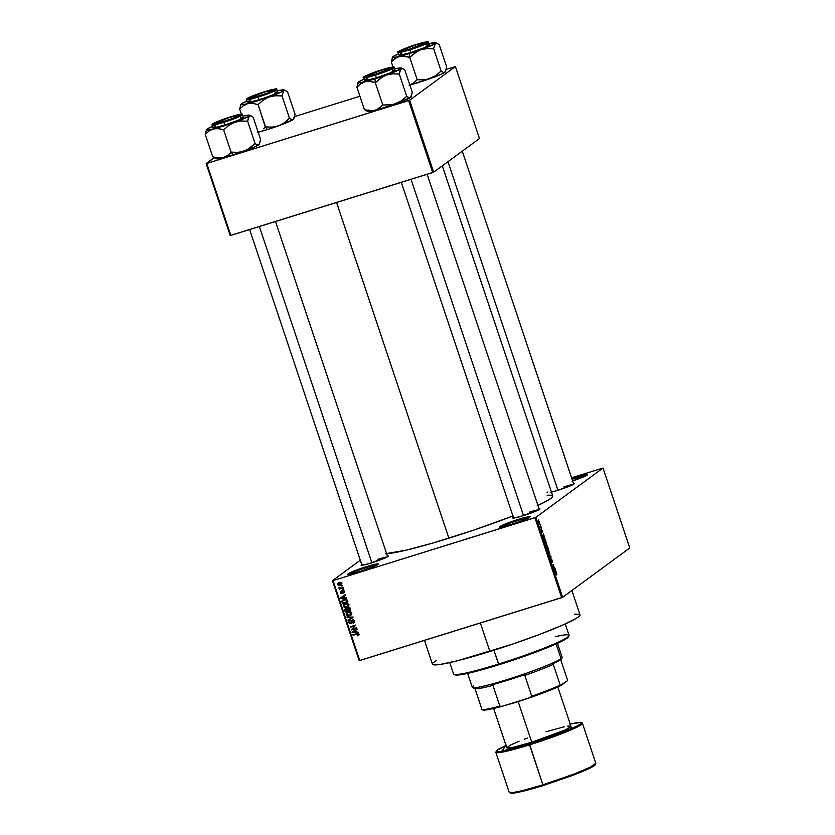 <?xml version="1.0" encoding="UTF-8"?>
<svg xmlns="http://www.w3.org/2000/svg" width="835" height="835" viewBox="0 0 835 835"><rect width="100%" height="100%" fill="white"/><g stroke="black" fill="none" stroke-linecap="round" stroke-linejoin="round"><path stroke-width="1.25" d="M377.19 564.971A15.228 1.252 -18.5 0 0 366.513 567.591L366.429 566.662A16.074 1.326 161.5 0 1 378.276 564.168A16.074 1.326 161.5 0 1 359.676 571.62L348.028 574.365L352.568 571.61L369.268 565.806L378.297 564.116L373.537 566.673L359.676 571.62A16.074 1.326 161.5 0 1 347.903 574.323A16.074 1.326 161.5 0 1 366.429 566.662L366.513 567.591A15.228 1.252 161.5 0 1 377.19 564.971M529.004 517.7A15.228 1.252 -18.5 0 0 518.326 520.33L518.232 519.401A16.074 1.326 161.5 0 1 530.089 516.896A16.074 1.326 161.5 0 1 511.49 524.359L499.831 527.104L504.371 524.349L521.071 518.545L530.1 516.855L525.351 519.401L511.49 524.359A16.074 1.326 161.5 0 1 499.706 527.062A16.074 1.326 161.5 0 1 518.232 519.401L518.326 520.33A15.228 1.252 161.5 0 1 529.004 517.7M571.985 481.137L587.266 474.979L587.422 474.384L585.293 474.583L575.764 477.129A16.074 1.326 161.5 0 0 571.777 478.424L575.764 477.129L575.858 478.058A15.228 1.252 -18.5 0 0 572.069 479.28A15.228 1.252 161.5 0 1 575.858 478.058L576.38 479.624L575.858 478.058A15.228 1.252 161.5 0 1 586.535 475.428A15.228 1.252 -18.5 0 0 575.858 478.058L575.764 477.129A16.074 1.326 161.5 0 1 587.621 474.624A16.074 1.326 161.5 0 1 572.622 480.929M513.379 517.324A14.383 1.179 161.5 0 0 512.784 518.044L512.784 518.044A14.383 1.179 161.5 0 0 523.326 515.623A14.383 1.179 161.5 0 0 539.963 508.953L539.055 508.734A14.383 1.179 161.5 0 1 539.963 508.953L538.805 509.778A13.537 1.117 -18.5 0 0 529.453 512.116A13.537 1.117 161.5 0 1 538.773 509.788L520.789 516.395L513.608 518.086L512.711 517.898L513.89 517.032M361.732 564.543A14.383 1.179 161.5 0 0 361.137 565.264L361.137 565.264A14.383 1.179 161.5 0 0 371.669 562.842A14.383 1.179 161.5 0 0 388.317 556.173A14.383 1.179 161.5 0 0 387.398 555.953L388.327 556.131L387.148 556.997A13.537 1.117 -18.5 0 0 377.796 559.335A13.537 1.117 161.5 0 1 387.127 557.008L369.133 563.604L361.952 565.295L361.054 565.118L362.233 564.251M573.186 484.509A13.537 1.117 -18.5 0 0 563.865 486.836A13.537 1.117 161.5 0 1 573.186 484.509M557.738 490.343L571.891 485.145L574.397 483.632L573.488 483.444A14.383 1.179 161.5 0 1 574.376 483.674A14.383 1.179 161.5 0 1 557.738 490.343L550.86 492.274M518.848 521.896L518.326 520.33L518.848 521.896M367.045 569.157L366.513 567.591L367.045 569.157M529.891 513.431L529.453 512.116L529.891 513.431M564.303 488.151L563.865 486.836L564.303 488.151M378.245 560.65L377.796 559.335L378.245 560.65M424.483 640.382L432.446 664.18A77.812 6.398 -18.5 0 0 489.905 651.488L480.365 622.983L489.905 651.488A77.812 6.398 -18.5 0 0 580.033 614.8L571.902 590.491M386.626 553.647A89.658 7.369 -18.5 0 0 448.906 538.199L336.578 202.498L448.906 538.199A89.658 7.369 -18.5 0 0 512.92 515.947M332.434 580.701L360.292 560.233L332.434 580.701L333.04 580.586L359.791 660.527L561.673 597.672L534.932 517.731L333.04 580.586L535.893 517.356L603.006 468.049L629.757 547.979L562.633 597.296L535.893 517.356L603.006 468.049L571.558 477.766L603.006 468.049L629.757 547.979L562.633 597.296L535.893 517.356L534.932 517.731L561.673 597.672L562.633 597.296L359.186 660.642L332.434 580.701L333.04 580.586L359.791 660.527L359.186 660.642L332.434 580.701M539.66 522.606L538.972 521.489L538.502 522.042L539.483 524.422L539.765 522.961L538.711 521.541L538.721 523.294L539.66 524.37L539.66 522.606M541.038 526.791L540.318 527.167L539.807 526.342L540.308 527.97L541.205 527.303L539.807 526.342L540.308 527.97L541.038 526.791M542.395 530.778L541.602 529.891L541.884 531.947L541.257 530.288L541.978 532.448L541.842 530.308L542.52 532.229L542.51 531.154L541.685 529.755L541.915 531.947L541.33 530.11L542.103 532.438L541.842 530.444L542.52 532.229L542.395 530.778M545.401 539.838L544.577 538.366L543.909 538.7L544.66 542.239L545.902 541.33L544.128 538.377L544.66 542.239L545.902 541.33L545.401 539.838M548.167 548.115L547.457 546.81L546.674 547.572L547.457 550.599L548.699 549.691L547.29 546.831L547.217 547.75L546.768 547.395L547.457 550.599L548.699 549.691L548.167 548.115M550.902 556.277L549.127 555.588L550.849 556.663L550.328 559.189L551.069 556.768L549.127 555.588L550.849 556.663L550.328 559.189L550.902 556.277M554.534 567.132L553.542 567.863L553.636 564.439L552.394 565.347L552.561 565.859L553.563 565.128L553.459 568.552L554.701 567.633L554.534 567.132L553.542 567.863L553.636 564.439L552.394 565.347L552.561 565.859L553.563 565.128L553.459 568.552L554.534 567.132M556.893 574.438L556.246 572.706L555.066 573.342L555.233 573.854L556.308 573.196L556.694 574.96L555.912 572.726L555.233 573.854L556.277 573.175L556.893 574.438M555.964 571.391L554.899 568.217L554.377 571.286L556.141 571.923L555.265 571.61L555.964 571.391L554.899 568.217L554.377 571.286L555.964 571.391M552.279 560.348L551.319 559.126L551.601 562.059L550.797 559.763L551.789 562.602L551.528 559.586L552.426 562.341L552.394 560.702L552.426 562.341L551.392 559.022L551.695 562.059L550.902 559.565L551.862 562.571L551.57 559.534L552.279 560.348M549.91 553.97L548.386 550.829L548.595 553.949L549.409 554.857L549.91 553.97L548.324 550.87L548.334 553.292L549.649 554.784L549.91 553.97M547.113 545.61L545.652 542.447L545.798 545.589L546.612 546.508L547.113 545.61L545.526 542.51L545.537 544.942L546.852 546.424L547.113 545.61M544.483 537.093L543.418 533.92L542.719 536.456L544.66 537.625L543.783 537.302L544.483 537.093L543.418 533.92L542.719 536.456L544.483 537.093M541.529 528.252L541.518 528.889L541.529 528.252M540.36 524.756L540.349 525.403L540.36 524.756M538.752 519.965L538.742 520.602L538.752 519.965M341.64 585.617L342.59 585.888L341.64 585.617M341.035 588.049L343.268 587.913L339.281 589.155L339.751 588.456L338.895 587.516L341.035 588.049L338.895 587.516L339.751 588.456L339.281 589.155L343.268 587.913L341.035 588.049M342.799 589.103L343.759 589.374L342.799 589.103M342.371 592.474L340.951 592.485L341.129 591.149L340.388 592.683L340.91 592.307L340.388 592.683L341.912 593.476L343.738 590.543L343.081 591.023L344.417 591.159L343.404 592.526L344.354 592.495L343.644 593.017L344.511 591.378L342.809 590.554L343.582 590.502L344.584 591.764L343.644 593.017L343.342 590.992L341.912 593.476L340.774 593.288L340.336 591.973L341.129 591.149L340.951 592.485L341.745 592.954L342.058 591.107L343.06 590.251M344.761 597.777L346.723 598.236L340.722 598.392L340.544 597.86L345.481 594.53L344.177 596.013L344.761 597.777L344.177 596.013L345.481 594.53L340.544 597.86L340.722 598.392L346.723 598.236L344.761 597.777M348.936 604.613L348.696 606.158L346.849 607.421L344.594 607.546L343.31 606.356L343.592 604.738L345.471 603.517L347.611 603.413L348.936 604.613L347.611 603.413L345.471 603.517L344.197 604.133L343.31 606.356L346.849 607.421L348.56 606.335L348.936 604.613M351.733 612.963L351.358 614.696L349.646 615.781L347.391 615.906L346.108 614.717L346.995 612.493L350.408 611.773L351.733 612.963L350.408 611.773L348.268 611.878L346.995 612.493L346.108 614.717L349.646 615.781L351.358 614.696L351.733 612.963M358.831 634.183L357.484 635.811L357.777 633.963L352.892 634.757L357.871 633.4L358.831 634.183L356.608 633.598L352.892 634.757L353.059 635.258L357.578 633.932L358.173 634.349L357.484 635.811L358.831 634.183M356.242 632.074L358.194 632.533L352.203 632.7L352.026 632.158L356.962 628.828L355.647 630.31L356.242 632.074L355.647 630.31L356.962 628.828L352.026 632.158L352.203 632.7L358.194 632.533L356.242 632.074M352.213 629.11L356.597 627.743L356.764 628.254L351.284 629.955L354.781 625.895L350.387 627.262L350.22 626.761L355.7 625.05L352.213 629.11L355.7 625.05L350.22 626.761L350.387 627.262L354.781 625.895L351.284 629.955L356.764 628.254L356.597 627.743L352.213 629.11M351.598 623.213L353.268 619.81L352.464 620.363L354.301 620.697L352.871 622.722L354.165 622.555L353.111 623.213L354.395 620.948L352.276 619.862L353.57 619.935L354.499 621.678L353.288 623.15L353.81 621.355L353.069 620.353L351.994 620.687L350.93 623.724L349.333 623.557L348.769 621.804L349.938 620.749L349.479 622.67L350.93 623.129L351.347 620.624L352.474 619.591M346.953 616.992L353.132 617.389L348.153 620.603L347.976 620.071L352.412 617.368L346.953 616.992L352.412 617.368L347.976 620.071L348.153 620.603L353.132 617.389L346.953 616.992M345.659 608.6L344.751 610.427L345.335 609.999L344.751 610.427L345.283 612.003L350.763 610.302L350.23 608.725L348.268 607.629L349.834 607.974L350.763 610.302L345.283 612.003L344.772 609.289L348.101 607.682L346.995 608.788L345.179 608.84M344.051 599.394L346.734 599.426L347.965 601.941L342.486 603.653L341.912 600.991L344.051 599.394L341.839 601.388L342.486 603.653L347.965 601.941L347.464 600.448L344.051 599.394M339.198 582.444L341.442 582.673L341.442 584.573L339.469 585.429L338.071 585.105L337.757 583.435L339.198 582.444L337.643 584.49L340.179 585.272L341.181 584.792L341.776 583.206L339.198 582.444M455.409 66.581L479.488 138.526L433.668 172.187L409.599 100.242L455.409 66.581L446.308 69.347L455.409 66.581L409.599 100.242L206.746 163.472L230.825 235.418L432.707 172.563L408.639 100.618L409.599 100.242L433.668 172.187L479.488 138.526L455.409 66.581M230.22 235.533L206.141 163.587L214.146 157.711L206.746 163.472L408.639 100.618L432.707 172.563L433.668 172.187L230.22 235.533L230.825 235.418L206.746 163.472L206.141 163.587L230.22 235.533M359.927 96.234L294.661 116.556L359.927 96.234M437.446 74.336L436.267 75.202L437.446 74.336M403.034 99.626L401.854 100.492L403.034 99.626M251.377 146.845L250.208 147.712L251.377 146.845M285.789 121.555L284.62 122.421L285.789 121.555M537.949 505.436A89.658 7.369 -18.5 0 0 552.749 495.927L442.299 165.841M547.144 495.218L551.559 495.218M552.561 495.646L552.112 497.316L548.428 500.029L537.155 505.812M513.066 515.894L473.789 530.11L433.083 542.98L405.987 550.223L385.697 553.668M574.605 614.236L578.999 614.184M579.876 614.55L579.49 616L576.286 618.359L562.028 625.373L539.285 634.548L511.5 644.463L457.893 660.642L440.222 664.43L432.603 664.42M432.989 662.969L436.194 660.621M349.249 574.313A15.228 1.252 161.5 0 1 366.513 567.591A15.228 1.252 -18.5 0 0 349.249 574.313M501.052 527.052A15.228 1.252 161.5 0 1 518.326 520.33A15.228 1.252 -18.5 0 0 501.052 527.052M547.196 492.765A14.383 1.179 161.5 0 1 547.791 492.034M359.415 634.569L358.706 635.091M357.484 635.811L358.862 635.017M358.173 634.349L357.244 635.32M357.954 634.798L358.893 633.828M358.194 633.483L357.578 633.932L358.194 633.483M358.288 633.41L353.059 635.258L358.1 633.431M358.873 634.203L357.933 634.997M358.038 632.043L353.007 632.168L358.038 632.043M352.902 632.189L352.203 632.7L352.902 632.189M357.119 629.308L355.647 630.31L357.119 629.308M353.382 631.688L355.773 630.164L353.382 631.688M355.543 632.105L352.673 632.21L355.773 630.164L355.063 630.686L355.543 632.105L356.107 631.688L355.543 632.105L355.063 630.686L352.673 632.21L355.543 632.105M356.67 627.983L351.284 629.955L355.491 625.373L350.387 627.262L355.491 625.373L351.994 629.433L356.67 627.983M353.111 623.213L353.821 622.858M354.52 621.094L352.871 622.722M353.81 622.096L354.457 620.582M353.174 619.841L352.464 620.363M351.358 622.733L350.648 623.254L349.447 622.576L349.938 620.749L348.811 622.785L349.395 622.367L348.811 622.785L351.295 623.526M350.794 623.766L351.504 623.244L350.533 623.286M349.938 620.749L349.322 621.063M349.427 621.866L349.719 620.833M351.952 621.48L351.942 620.509L351.232 621.031L351.243 622.002L351.838 621.574L350.648 623.254M352.276 619.862L352.996 619.34M352.286 619.758L351.932 620.906M350.063 620.52L349.437 621.939M350.303 623.202L351.639 623.202M353.111 617.336L348.153 620.603L353.111 617.336M352.986 616.95L352.412 617.368L352.986 616.95M352.172 616.898L351.483 617.42L352.172 616.898M351.034 616.919L347.13 617.524L351.034 616.919M351.138 614.936L349.646 615.781L350.356 615.259L348.498 615.478M347.256 612.994L348.425 612.389L346.963 613.297L346.108 614.717L346.744 614.508L347.256 612.994L350.262 611.679M346.734 613.767L347.37 612.253M348.352 615.447L351.295 614.842M347.6 612.055L346.755 613.944M350.011 611.69L348.237 612.274M350.46 614.81L349.489 615.27L351.65 612.765L348.425 612.389L351.086 613.172L350.46 614.81L351.817 613.391L350.877 614.466M349.489 615.27L346.744 614.508L347.558 615.353L349.489 615.27M345.46 609.905L346.368 608.078L347.704 608.266L346.995 608.788L347.903 607.744M348.101 607.682L346.995 608.788M345.648 608.538L345.387 609.623M348.331 608.193L349.27 607.598M346.285 608.725L345.575 609.247L346.838 609.32L347.391 610.792L345.753 611.293L346.442 608.631M347.777 609.31L346.838 609.32L347.548 608.798L346.629 608.558L346.17 609.894M346.598 608.579L345.325 609.592L345.753 611.293L347.391 610.792L347.642 609.414L345.92 609.08M349.948 609.988L348.028 610.594L347.694 609.581L348.623 607.838L347.913 608.36L349.865 608.026L349.343 608.412L350.147 608.506L349.948 609.988L350.512 609.571L349.948 609.988L349.113 608.224L347.621 608.715L348.028 610.594L349.948 609.988M350.053 607.89L348.988 607.661L348.404 609.059M348.988 607.661L348.279 608.183M348.717 606.346L347.997 606.868L348.56 606.335M348.341 606.575L346.849 607.421L347.558 606.899L345.7 607.118M344.458 604.634L343.31 606.356L343.947 606.158L344.458 604.634L347.464 603.319M343.936 605.417L344.573 603.893M345.554 607.097L348.498 606.481M344.803 603.695L343.957 605.584M345.439 603.924L344.584 604.54L348.853 604.404L346.692 606.909L343.947 606.158L345.147 607.108L346.869 606.857L348.164 605.886L348.258 604.717L347.13 603.882L345.627 604.039L347.214 603.329M347.871 601.67L342.486 603.653L347.871 601.67M342.58 601.805L342.006 602.223L342.58 601.805M342.715 601.701L342.548 600.866L341.839 601.388L343.07 599.791M343.342 599.551L342.601 601.284M343.884 599.854L345.972 599.175M346.327 599.165L344.218 599.906L345.617 599.687L347.151 601.638L342.955 602.943L342.517 601.284L344.928 599.384L343.101 600.417M345.617 599.687L342.747 600.762L342.955 602.943L347.151 601.638L347.412 600.302L346.849 600.72L345.617 599.687M346.556 597.735L341.536 597.87L346.556 597.735M341.421 597.881L340.722 598.392L341.421 597.881M345.638 595.011L344.177 596.013L345.638 595.011M341.901 597.39L344.302 595.866L341.901 597.39M344.062 597.797L341.191 597.912L344.302 595.866L343.592 596.388L344.062 597.797L344.625 597.38L344.062 597.797L343.592 596.388L341.191 597.912L344.062 597.797M343.926 591.524L343.404 592.526M344.25 591.942L344.636 591.003M343.79 590.502L342.893 591.117M341.692 592.902L342.621 592.954L341.098 592.161L341.839 590.627M340.951 592.485L341.369 591.639M342.809 590.554L341.964 592.078L343.519 590.032M342.841 590.46L342.642 592.203M341.254 591.023L341.035 591.932M344.594 591.618L343.665 592.38M343.665 589.103L342.976 589.614L343.665 589.103M343.175 587.642L339.281 589.155L339.897 588.341L343.175 587.642M339.511 587.579L338.843 588.07L339.511 587.579M342.496 585.617L341.807 586.128L342.496 585.617M341.484 584.51L339.438 584.886L341.567 584.469M339.417 582.726L338.217 584.333L340.857 582.277M338.29 583.675L338.645 582.663M338.676 582.621L338.311 583.79M341.901 583.362L341.191 584.051M340.012 584.761L338.217 584.333L340.252 584.677L341.692 583.007L340.012 584.761L341.494 583.884M339.407 582.945L341.202 583.373L339.407 582.945L340.69 582.287M340.722 584.239L341.912 582.851M554.774 571.432L555.442 571.223L554.774 571.432M555.244 571.161L554.304 571.077L554.45 569.835L555.244 571.161L554.586 571.359L555.244 571.161L554.409 570.889L554.764 569.741L555.244 571.161M553.302 568.071L554.701 567.633L553.302 568.071M552.436 565.483L553.563 565.128L552.436 565.483M552.415 565.42L553.814 564.982L552.415 565.42M551.57 559.534L552.123 560.4M551.643 562.07L551.183 561.245M548.939 551.048L548.324 550.87M549.451 552.415L549.482 554.273L548.324 553.24L548.052 551.517L548.783 551.34L549.44 552.384M549.482 554.273L548.48 553.188L548.491 551.382L549.67 553.344L548.898 554.471M547.301 550.119L548.699 549.691L547.301 550.119M547.802 549.712L547.269 550.035L546.674 547.979L547.802 549.712M548.386 549.284L547.781 549.66L547.165 547.426L548.021 548.209L547.948 549.607L547.436 547.363L548.386 549.284M546.674 547.969L547.29 548.23M546.142 542.687L545.526 542.51M546.685 545.913L545.526 544.879L545.255 543.157L546.111 543.074L546.706 544.211L546.685 545.913L545.485 543.449L546.674 544.117L546.1 546.121M544.503 541.769L545.902 541.33L544.503 541.769M545.589 540.923L544.472 541.675L543.846 539.024L544.671 538.867L545.589 540.923L544.639 541.623L544.295 538.888L545.589 540.923M543.293 537.135L543.961 536.926L543.293 537.135M543.762 536.853L542.834 536.78L542.98 535.538L543.762 536.853L543.105 537.062L543.762 536.853L542.927 536.592L543.293 535.444L543.762 536.853M541.884 530.246L542.249 530.83M541.894 531.947L541.581 531.373M540.193 527.616L541.205 527.303L540.193 527.616M539.493 523.858L538.502 522.157L539.525 522.689L539.493 523.858L538.721 522.366L539.525 522.689L539.493 523.858L538.857 523.211M538.888 522.042L539.525 522.689M472.547 687.539L473.612 688.071A46.52 3.82 -18.5 0 0 474.28 688.228L474.99 688.708A45.674 3.757 -18.5 0 0 492.9 685.358L490.667 685.17A46.52 3.82 -18.5 0 0 526.52 674.002L524.818 675.411A45.674 3.757 -18.5 0 0 553.25 664.336L552.53 663.867A46.52 3.82 -18.5 0 0 560.515 659.66L561.026 658.617A47.365 3.893 161.5 0 1 514.663 677.206A47.365 3.893 161.5 0 1 472.547 687.539A47.365 3.893 161.5 0 1 473.382 685.9M467.631 673.386L472.286 687.288A47.365 3.893 -18.5 0 0 512.815 677.801A47.365 3.893 -18.5 0 0 561.026 658.617L556.11 643.931L561.026 658.617A47.365 3.893 -18.5 0 0 562.122 657.228L557.467 643.326M561.6 658.439L559.22 660.506L552.53 663.867L553.25 664.336A45.674 3.757 161.5 0 1 524.818 675.411L531.78 696.202L529.839 697.684L502.326 706.253L499.852 706.139L492.9 685.358L490.667 685.17L526.52 674.002L524.818 675.411L531.78 696.202A45.674 3.757 -18.5 0 0 560.202 685.128L553.25 664.336L560.202 685.128A45.674 3.757 161.5 0 1 531.78 696.202L529.839 697.684L502.326 706.253L488.986 709.468L482.714 709.917A44.829 3.684 -18.5 0 0 502.326 706.253L499.852 706.139L492.9 685.358A45.674 3.757 161.5 0 1 474.99 688.708L481.952 709.489L482.714 709.917L481.952 709.489A45.674 3.757 -18.5 0 0 499.852 706.139A45.674 3.757 161.5 0 1 481.952 709.489L474.99 688.708L473.56 688.04M562.07 657.583A47.365 3.893 161.5 0 1 561.026 658.617L560.515 659.66A46.52 3.82 -18.5 0 0 561.538 658.648L562.07 657.583M560.661 659.546L567.445 679.805L567.205 680.963L558.218 686.819L529.839 697.684A44.829 3.684 -18.5 0 0 560.963 685.556L567.205 680.963L567.445 679.805L560.661 659.546M449.752 662.583L453.572 674.002A60.903 5.01 -18.5 0 0 498.537 664.065A60.903 5.01 161.5 0 1 453.896 674.325L454.96 674.847A60.057 4.937 -18.5 0 0 498.986 664.733L493.902 650.235L498.537 664.065A60.903 5.01 -18.5 0 0 569.073 635.351L565.253 623.943M568.416 636.228L568.113 637.356L565.639 639.172L554.649 644.589L515.654 659.316L474.28 671.799L460.649 674.722L454.762 674.711M555.244 636.656A60.903 5.01 161.5 0 1 569.011 635.811A60.903 5.01 161.5 0 1 498.537 664.065L498.986 664.733A60.057 4.937 -18.5 0 0 568.478 636.875A60.057 4.937 -18.5 0 0 568.531 636.406M224.396 121.461L224.385 121.315A12.692 1.044 161.5 0 1 215.033 123.288A12.692 1.044 161.5 0 1 229.709 117.401L238.914 115.23L233.466 118.163L220.096 122.568L215.012 123.329L229.709 117.401A12.692 1.044 161.5 0 1 239.008 115.272A12.692 1.044 161.5 0 1 224.385 121.315L224.396 121.461M371.878 562.78L259.372 226.535L371.878 562.78M259.435 144.058L258.913 144.747A22.879 1.879 -18.5 0 0 259.424 144.246L260.624 139.508L258.913 144.747L257.222 144.873L255.134 143.537L249.905 148.025L244.175 151.093L237.881 152.367L231.42 152.106L227.329 155.644L222.997 157.69A22.879 1.879 -18.5 0 0 232.944 154.861L231.17 152.2L232.944 154.861L222.997 157.69L218.102 157.94L212.727 156.771L205.243 134.383L209.042 130.949L213.374 128.914L218.269 128.653L223.926 129.728L228.811 125.386L234.541 122.317L240.835 121.044L247.588 121.2L248.663 116.712L250.072 115.679L253.13 117.13L260.624 139.508L253.13 117.13L251.982 116.357M230.063 117.14A14.383 1.179 161.5 0 1 240.668 114.906A14.383 1.179 161.5 0 1 224.03 121.576L213.603 124.039L219.772 120.72L232.6 116.378L240.678 114.865L236.43 117.15L224.03 121.576A14.383 1.179 161.5 0 1 213.489 123.997A14.383 1.179 161.5 0 1 230.063 117.14L230.063 117.14M215.67 125.887L212.873 127.578L213.885 127.786L224.74 125.041A16.074 1.326 -18.5 0 1 212.873 127.661L211.965 124.937L216.609 124.363L223.832 122.317L223.78 121.764C216.787 124.018 213.082 124.707 212.654 123.841C217.799 121.242 223.696 118.946 230.314 116.963L216.891 121.753L212.288 124.227L218.519 123.298L234.917 117.892L241.597 114.301L230.314 116.963C237.307 114.708 241.012 114.009 241.44 114.875C236.295 117.484 230.397 119.781 223.78 121.764L223.832 122.317A16.074 1.326 161.5 0 1 211.965 124.937L212.591 123.851C215.388 122.15 221.306 119.854 230.324 116.952L230.335 116.952M230.324 116.952C249.341 111.838 239.227 115.105 242.442 114.739A16.074 1.326 161.5 0 1 223.832 122.317L234.833 118.518L242.442 114.739L243.361 117.464A16.074 1.326 -18.5 0 1 224.74 125.041L223.832 122.317L224.74 125.041L238.601 120.083L243.142 117.328M245.292 115.856L249.519 115.115L248.475 116.482L231.775 123.298L213.374 128.914L207.383 130.03L206.495 129.55L205.243 134.383L212.727 156.771L218.102 157.94L222.997 157.69L217.006 158.807L216.056 158.619L217.204 157.178L216.578 157.93M259.539 143.996L255.468 146.595L244.175 151.093A22.879 1.879 -18.5 0 0 258.913 144.747L257.222 144.873L255.072 143.589L247.588 121.2L255.072 143.589L247.16 149.757L232.944 154.861A22.879 1.879 -18.5 0 0 244.175 151.093L237.881 152.367L231.128 152.21L223.644 129.832L231.128 152.21L227.329 155.644L222.997 157.69A22.879 1.879 -18.5 0 1 216.171 158.723L214.491 157.888M214.887 158.065L212.8 156.719L215.795 158.212M210.723 130.354L209.648 129.54L210.723 130.354M206.443 129.644L205.306 134.341A26.271 2.161 -18.5 0 0 205.462 134.331A26.271 2.161 161.5 0 1 205.306 134.341L209.042 130.949L213.374 128.914L218.269 128.653L223.415 129.884A26.271 2.161 -18.5 0 0 223.926 129.728L228.811 125.386L234.541 122.317A22.879 1.879 161.5 0 1 213.374 128.914A22.879 1.879 161.5 0 1 206.443 129.644A22.879 1.879 161.5 0 1 206.944 129.154L212.455 126.388A22.879 1.879 161.5 0 0 206.944 129.154L207.727 128.861M242.348 117.328L240.72 117.589M247.296 121.305A26.271 2.161 -18.5 0 0 247.651 121.148L249.289 115.971A22.879 1.879 161.5 0 1 234.541 122.317L240.835 121.044L247.651 121.148A26.271 2.161 161.5 0 1 247.296 121.305M242.933 116.19A22.879 1.879 161.5 0 1 249.696 115.178A22.879 1.879 161.5 0 1 249.289 115.971L250.98 115.835M258.808 96.182L258.798 96.035A12.692 1.044 161.5 0 1 249.446 98.008A12.692 1.044 161.5 0 1 264.121 92.121L249.425 98.039L254.508 97.288L267.878 92.873L273.327 89.95L264.121 92.121A12.692 1.044 161.5 0 1 273.421 89.982A12.692 1.044 161.5 0 1 258.798 96.035L258.808 96.182M259.685 131.586L257.41 132.41L259.685 131.586M263.609 128.809L265.321 126.983L263.609 128.809M258.182 132.212A22.879 1.879 -18.5 0 0 267.357 129.582L265.582 126.92L267.357 129.582L257.41 132.41M264.476 91.86A14.383 1.179 161.5 0 1 275.08 89.627A14.383 1.179 161.5 0 1 258.443 96.296L248.016 98.749L252.076 96.286L267.012 91.099L275.091 89.585L268.734 92.716L258.443 96.296A14.383 1.179 161.5 0 1 247.901 98.718A14.383 1.179 161.5 0 1 264.476 91.86L264.476 91.86M250.082 100.607L247.661 101.901L247.285 102.298L248.287 102.496L259.153 99.751A16.074 1.326 -18.5 0 1 247.285 102.371L246.377 99.657L251.022 99.073L258.245 97.037L258.192 96.474C251.199 98.728 247.484 99.428 247.056 98.561C252.212 95.952 258.109 93.656 264.726 91.673L253.589 95.545L246.701 98.937L255.447 97.309L271.615 91.683L275.853 89.596L276.218 89.209L275.247 89.011L264.726 91.673C271.719 89.418 275.425 88.729 275.853 89.596C270.697 92.205 264.81 94.491 258.192 96.474L258.245 97.037A16.074 1.326 161.5 0 1 246.377 99.657L247.003 98.572C249.801 96.87 255.719 94.574 264.737 91.673C283.754 86.558 273.64 89.825 276.855 89.46A16.074 1.326 161.5 0 1 258.245 97.037L259.153 99.751L258.245 97.037L269.246 93.228L276.855 89.46L277.773 92.174A16.074 1.326 -18.5 0 1 259.153 99.751L273.014 94.804L277.554 92.048M293.847 118.768L293.325 119.457A22.879 1.879 -18.5 0 0 293.836 118.967L295.037 114.228L287.543 91.84L295.037 114.228L293.325 119.457L291.634 119.593L289.484 118.299L282 95.921L283.702 90.681L285.393 90.556L287.48 91.892L286.395 91.078M279.704 90.577L283.931 89.836L282.888 91.203L268.954 97.037L275.247 95.764L282 95.921L289.484 118.299L284.317 122.745L278.587 125.814L272.293 127.087L265.54 126.93L258.046 104.552L263.223 100.106L268.954 97.037L247.786 103.623L252.681 103.373L258.046 104.552L265.321 126.983L272.293 127.087L278.587 125.814L267.357 129.582A22.879 1.879 -18.5 0 0 278.587 125.814A22.879 1.879 -18.5 0 0 293.325 119.457L278.587 125.814L284.317 122.745L289.202 118.403L292.542 119.749L293.951 118.716M241.378 114.249L239.655 109.103L243.444 105.669L247.786 103.623L242.808 104.657L240.908 104.271L239.655 109.103L241.378 114.249M245.135 105.074L244.06 104.26L245.135 105.074M240.856 104.365L239.718 109.051A26.271 2.161 -18.5 0 0 239.875 109.051A26.271 2.161 161.5 0 1 239.718 109.051L243.444 105.669L247.786 103.623L252.681 103.373L257.827 104.605A26.271 2.161 -18.5 0 0 258.339 104.448L263.223 100.106L268.954 97.037A22.879 1.879 161.5 0 1 247.786 103.623A22.879 1.879 161.5 0 1 240.856 104.365A22.879 1.879 161.5 0 1 241.357 103.864L246.868 101.108A22.879 1.879 161.5 0 0 241.357 103.864L242.14 103.582M276.761 92.048L275.132 92.309M281.708 96.025A26.271 2.161 -18.5 0 0 282.063 95.868L283.702 90.681A22.879 1.879 161.5 0 1 268.954 97.037L275.247 95.764L282.063 95.868A26.271 2.161 161.5 0 1 281.708 96.025M277.345 90.9A22.879 1.879 161.5 0 1 284.109 89.888A22.879 1.879 161.5 0 1 283.702 90.681L285.393 90.556M376.032 74.096L390.436 68.491L388.88 68.178L381.365 70.182A12.692 1.044 161.5 0 1 390.665 68.052A12.692 1.044 161.5 0 1 376.032 74.096A12.692 1.044 161.5 0 1 366.68 76.079L376.032 74.096M411.018 179.316L523.524 515.56L411.018 179.316M381.365 70.182L366.669 76.11A12.692 1.044 161.5 0 1 381.365 70.182M383.202 76.444L386.198 75.098A22.879 1.879 161.5 0 1 374.967 78.866L375.322 82.592A26.271 2.161 -18.5 0 0 375.583 82.508L380.468 78.166L386.198 75.098L392.481 73.824L399.234 73.981L406.728 96.369L401.552 100.816L392.721 104.74L382.785 105.001L375.291 82.613L383.202 76.444M381.72 69.921L390.237 67.645L392.147 67.468L392.001 68L375.677 74.357A14.383 1.179 161.5 0 1 365.135 76.778A14.383 1.179 161.5 0 1 381.72 69.921A14.383 1.179 161.5 0 1 392.314 67.687A14.383 1.179 161.5 0 1 375.677 74.357L367.16 76.643L365.25 76.82L365.396 76.288L381.72 69.921M367.327 78.667L364.53 80.369L365.532 80.567L376.397 77.822L375.489 75.098L386.48 71.299L394.099 67.52A16.074 1.326 161.5 0 1 375.489 75.098L376.397 77.822A16.074 1.326 -18.5 0 0 395.007 70.244L394.099 67.52C390.874 67.896 400.988 64.619 381.971 69.743L381.971 69.743C388.953 67.489 392.669 66.79 393.097 67.656C387.941 70.265 382.054 72.561 375.426 74.545L375.489 75.098A16.074 1.326 161.5 0 1 363.622 77.718L375.489 75.098L375.426 74.545L388.859 69.754L393.254 67.082L387.231 68.209L365.219 76.068L363.935 77.008L364.916 77.206L375.426 74.545C368.444 76.799 364.728 77.498 364.3 76.622C369.456 74.023 375.343 71.727 381.971 69.743L381.981 69.733C367.504 74.712 361.378 77.373 363.622 77.718L364.53 80.442A16.074 1.326 -18.5 0 0 376.397 77.822L390.258 72.864L394.798 70.119M411.091 96.839L410.57 97.528A22.879 1.879 -18.5 0 0 411.07 97.027L412.271 92.288L404.787 69.91L412.271 92.288L410.57 97.528L392.721 104.74L382.555 105.053L378.986 108.425L374.654 110.471L369.748 110.731L364.384 109.552L356.889 87.164L360.689 83.74L365.02 81.694L369.926 81.444L375.291 82.613L382.785 105.001L376.929 109.656L369.675 111.493L367.703 111.399L368.851 109.959L368.225 110.711M366.544 110.846L364.446 109.5L367.442 110.992M362.38 83.145L361.305 82.331L362.38 83.145M411.196 96.776L409.787 97.81L406.436 96.474L401.552 100.816L395.821 103.884A22.879 1.879 -18.5 0 0 410.57 97.528L408.879 97.664L406.728 96.369L399.234 73.981L400.936 68.752L391.344 73.177L374.967 78.866L361.398 82.498L358.372 82.78L358.601 81.934L356.889 87.164L364.384 109.552L369.748 110.731L374.654 110.471A22.879 1.879 -18.5 0 0 395.821 103.884L374.654 110.471A22.879 1.879 -18.5 0 1 367.817 111.504L366.147 110.669M396.949 68.637L401.165 67.896L400.936 68.752L402.627 68.616L404.714 69.963L403.639 69.138M358.09 82.425L356.962 87.122A26.271 2.161 -18.5 0 0 357.119 87.111L360.689 83.74L365.02 81.694A22.879 1.879 161.5 0 1 358.09 82.425A22.879 1.879 161.5 0 1 358.601 81.934L364.102 79.168A22.879 1.879 161.5 0 0 358.601 81.934L359.374 81.642M394.005 70.119L392.377 70.37M375.072 82.665A26.271 2.161 -18.5 0 0 375.322 82.592L374.967 78.866A22.879 1.879 161.5 0 1 365.02 81.694L369.926 81.444L375.583 82.508A26.271 2.161 161.5 0 1 375.322 82.592A26.271 2.161 161.5 0 1 375.072 82.665M394.579 68.971A22.879 1.879 161.5 0 1 401.343 67.959A22.879 1.879 161.5 0 1 400.936 68.752A22.879 1.879 161.5 0 1 386.198 75.098L392.481 73.824L398.953 74.085A26.271 2.161 -18.5 0 0 399.297 73.939L400.309 69.493L402.627 68.616M410.444 48.816L402.929 50.831L401.374 50.517L415.778 44.902A12.692 1.044 161.5 0 1 425.078 42.762A12.692 1.044 161.5 0 1 410.444 48.816A12.692 1.044 161.5 0 1 401.092 50.789A12.692 1.044 161.5 0 1 415.778 44.902L423.293 42.888L424.848 43.201L410.444 48.816M447.988 161.666L557.937 490.281L447.988 161.666M417.615 51.154L420.61 49.818A22.879 1.879 161.5 0 1 409.38 53.586L409.734 57.302A26.271 2.161 -18.5 0 0 409.985 57.229L414.87 52.887L420.61 49.818L426.894 48.545L433.647 48.701L441.141 71.09L435.964 75.526L427.134 79.461L417.197 79.711L409.703 57.333L417.615 51.154M416.133 44.641L424.65 42.366L426.56 42.188L426.414 42.721L410.089 49.077A14.383 1.179 161.5 0 1 399.548 51.499A14.383 1.179 161.5 0 1 416.133 44.641A14.383 1.179 161.5 0 1 426.727 42.408A14.383 1.179 161.5 0 1 410.089 49.077L401.572 51.352L399.662 51.54L399.808 50.998L416.133 44.641M401.739 53.388L398.942 55.079L399.944 55.287L410.81 52.532L409.901 49.818L420.892 46.019L428.512 42.241A16.074 1.326 161.5 0 1 409.901 49.818L410.81 52.532A16.074 1.326 -18.5 0 0 429.42 44.954L428.512 42.241C425.286 42.606 435.4 39.339 416.383 44.453L416.373 44.464C423.366 42.209 427.082 41.51 427.51 42.376C422.353 44.986 416.467 47.282 409.839 49.265L409.901 49.818A16.074 1.326 161.5 0 1 398.034 52.438L409.901 49.818L409.839 49.265L420.986 45.393L427.875 41.99L421.644 42.929L399.631 50.789L398.347 51.728L399.328 51.927L409.839 49.265C402.846 51.52 399.14 52.208 398.712 51.342C403.869 48.733 409.755 46.447 416.373 44.464L416.394 44.453C401.917 49.432 395.79 52.094 398.034 52.438L398.942 55.162A16.074 1.326 -18.5 0 0 410.81 52.532L424.671 47.585L429.211 44.829M445.504 71.559L444.982 72.248A22.879 1.879 -18.5 0 0 445.483 71.747L446.683 67.009L439.2 44.631L446.683 67.009L444.982 72.248L443.291 72.374L441.141 71.09L433.647 48.701L435.348 43.462L425.756 47.898L409.38 53.586L395.811 57.218L392.784 57.5L393.014 56.644L391.302 61.884L393.024 67.03L391.302 61.884L397.157 57.229L401.833 56.06L409.703 57.333L417.197 79.711L413.398 83.145L409.067 85.191L430.234 78.594L423.95 79.868L416.968 79.763L413.398 83.145L409.067 85.191M396.792 57.855L395.707 57.041L396.792 57.855M431.361 43.357L435.578 42.616L435.348 43.462L437.039 43.337L439.127 44.672L438.051 43.858M445.608 71.497L441.527 74.096L430.234 78.594A22.879 1.879 -18.5 0 0 444.982 72.248L443.291 72.374L440.849 71.184L435.964 75.526L430.234 78.594A22.879 1.879 -18.5 0 1 409.828 84.993M392.502 57.145L391.375 61.832A26.271 2.161 -18.5 0 0 391.531 61.832L395.101 58.45L399.433 56.415A22.879 1.879 161.5 0 1 392.502 57.145A22.879 1.879 161.5 0 1 393.014 56.644L398.514 53.889A22.879 1.879 161.5 0 0 393.014 56.644L393.786 56.362M428.418 44.829L426.789 45.09M409.484 57.385A26.271 2.161 -18.5 0 0 409.734 57.302L409.38 53.586A22.879 1.879 161.5 0 1 399.433 56.415L404.338 56.154L409.985 57.229A26.271 2.161 161.5 0 1 409.734 57.302A26.271 2.161 161.5 0 1 409.484 57.385M428.992 43.691A22.879 1.879 161.5 0 1 435.755 42.679A22.879 1.879 161.5 0 1 435.348 43.462A22.879 1.879 161.5 0 1 420.61 49.818L426.894 48.545L433.365 48.806A26.271 2.161 -18.5 0 0 433.709 48.649L434.722 44.213L437.039 43.337M542.927 784.827L522.397 790.63L513.316 792.488L509.193 792.269A45.674 3.757 -18.5 0 0 542.927 784.827L529.463 743.922L501.668 751.25L506.02 745.457L498.944 748.911L496.585 750.508L495.823 752.304L499.946 752.512L509.026 750.655L529.547 744.851A45.674 3.757 161.5 0 1 495.823 752.304L509.193 792.269L510.895 793.25C510.895 793.991 524.891 791.403 543.355 785.505L542.927 784.827A45.674 3.757 -18.5 0 0 595.825 763.284L589.865 767.386L574.177 774.014L542.927 784.827L543.355 785.505L579.083 772.907C592.975 767.177 594.614 765.549 595.063 765.09L595.825 763.284L582.454 723.319A45.674 3.757 161.5 0 1 529.547 744.851L542.927 784.827M510.248 792.686L513.932 793.062L522.856 791.277L543.366 785.495L574.532 774.692L589.928 768.137L595.23 764.255M517.773 701.724L541.915 693.374A35.529 2.922 -18.5 0 1 517.773 701.724A35.529 2.922 -18.5 0 1 504.872 705.46L517.773 701.724M493.642 708.477L506.782 747.742A33.828 2.787 -18.5 0 0 531.77 742.231L518.17 701.598L531.77 742.231L565.076 730.009L570.722 726.805L570.503 726.012L567.57 726.168M569.741 724.091L580.784 722.432L581.066 723.486L577.716 725.698L561.548 732.775L541.905 739.883L517.825 747.377L500.843 751.385L496.95 751.583L496.679 750.54L506.73 745.144M527.386 738.088L524.505 739.163M519.182 741.24L510.978 744.82L506.782 747.586M506.855 747.857L513.525 747.231L531.77 742.231A33.828 2.787 -18.5 0 0 570.952 726.273L557.811 687.007M564.22 726.794L545.975 731.794M539.347 786.727L514.746 792.947M513.066 793.156L510.362 792.947M595.292 764.568L593.132 766.405M591.618 767.261L571.818 775.736L543.366 785.495M570.19 723.987L571.672 728.59L529.463 743.922L529.547 744.851L560.807 734.048L576.484 727.421L582.454 723.319L581.922 722.672L577.883 722.494L570.19 723.976M350.992 623.087L351.702 622.566M346.995 612.493L347.704 611.971M342.684 600.041L343.394 599.52M341.16 591.754L341.87 591.232M341.786 592.933L342.496 592.412M556.183 573.175L555.118 573.509M544.41 538.826L543.846 539.003M569.011 635.811L568.478 636.875M214.491 124.352L215.033 123.288M214.595 124.812L215.513 127.525M249.644 229.562L361.983 565.295M240.271 116.222L241.179 118.935M241.43 119.708L241.868 121.002M275.498 221.515L387.649 556.705M240.073 115.794L239.008 115.272M251.366 116.002L249.696 115.178M248.903 99.073L249.446 98.008M249.926 102.246L249.007 99.522M276.281 95.712L275.842 94.418M275.592 93.656L274.684 90.942M274.485 90.514L273.421 89.982M285.779 90.723L284.109 89.888M391.73 68.574L390.665 68.052M539.306 509.496L427.144 174.296M393.515 73.783L393.087 72.488M392.826 71.727L391.918 69.002M513.64 518.076L401.301 182.343M367.16 80.306L366.252 77.592M366.147 77.133L366.68 76.079M403.023 68.783L401.343 67.959M426.142 43.295L425.078 42.762M426.33 43.723L427.238 46.436M427.499 47.198L427.927 48.493M462.277 151.166L573.718 484.206M400.664 52.313L401.572 55.026M400.56 51.853L401.092 50.789M437.436 43.503L435.755 42.679"/></g></svg>

